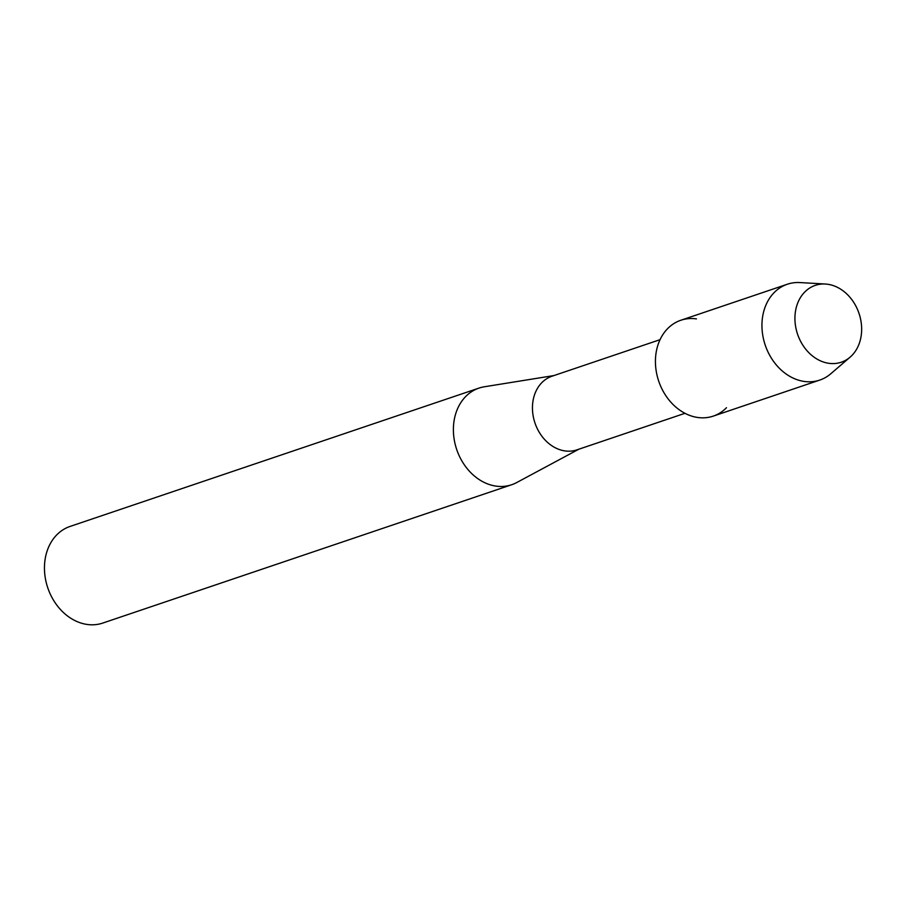 <?xml version="1.0" encoding="UTF-8"?>
<svg xmlns="http://www.w3.org/2000/svg" width="907" height="907" viewBox="0 0 907 907"><rect width="100%" height="100%" fill="white"/><g stroke="black" fill="none" stroke-linecap="round" stroke-linejoin="round"><path stroke-width="1.36" d="M827.808 284.276A40.566 32.437 71.3 0 0 794.929 318.969A40.566 32.437 71.3 0 0 828.771 363.299A40.566 32.437 71.3 0 0 861.65 328.617A40.566 32.437 71.3 0 0 827.808 284.276A40.566 32.437 71.3 0 0 825.359 284.027A40.566 32.437 71.3 0 0 794.963 320.42A40.566 32.437 71.3 0 0 828.771 363.299A40.566 32.437 71.3 0 0 850.097 357.165A40.566 32.437 71.3 0 0 859.473 314.808A40.566 32.437 71.3 0 0 827.808 284.276M696.44 318.901A50.599 40.464 71.3 0 0 655.432 362.165A50.599 40.464 71.3 0 0 697.642 417.469A50.599 40.464 71.3 0 0 726.484 407.719M660.047 339.672L551.966 376.235A38.865 31.076 71.3 0 0 533.135 415.769A38.865 31.076 71.3 0 0 564.88 450.904A38.865 31.076 71.3 0 0 576.875 449.872L684.955 413.309M553.928 375.566L484.281 386.79A51.007 40.792 71.3 0 0 478.998 388.094A51.007 40.792 71.3 0 0 454.282 439.986A51.007 40.792 71.3 0 0 495.948 486.107A51.007 40.792 71.3 0 0 511.684 484.735A51.007 40.792 71.3 0 0 516.684 482.569L578.836 449.203M478.998 388.094L70.066 526.434A51.007 40.792 71.3 0 0 45.35 578.315A51.007 40.792 71.3 0 0 87.015 624.435A51.007 40.792 71.3 0 0 102.752 623.075L511.684 484.735M825.359 284.027L799.906 282.565A50.599 40.464 71.3 0 0 787.344 284.231A50.599 40.464 71.3 0 0 762.832 335.692A50.599 40.464 71.3 0 0 804.158 381.439A50.599 40.464 71.3 0 0 819.769 380.078A50.599 40.464 71.3 0 0 830.767 373.775L850.097 357.165M787.344 284.231L680.828 320.262A50.599 40.464 71.3 0 0 656.317 371.723A50.599 40.464 71.3 0 0 697.642 417.469A50.599 40.464 71.3 0 0 713.253 416.12L819.769 380.078"/></g></svg>
